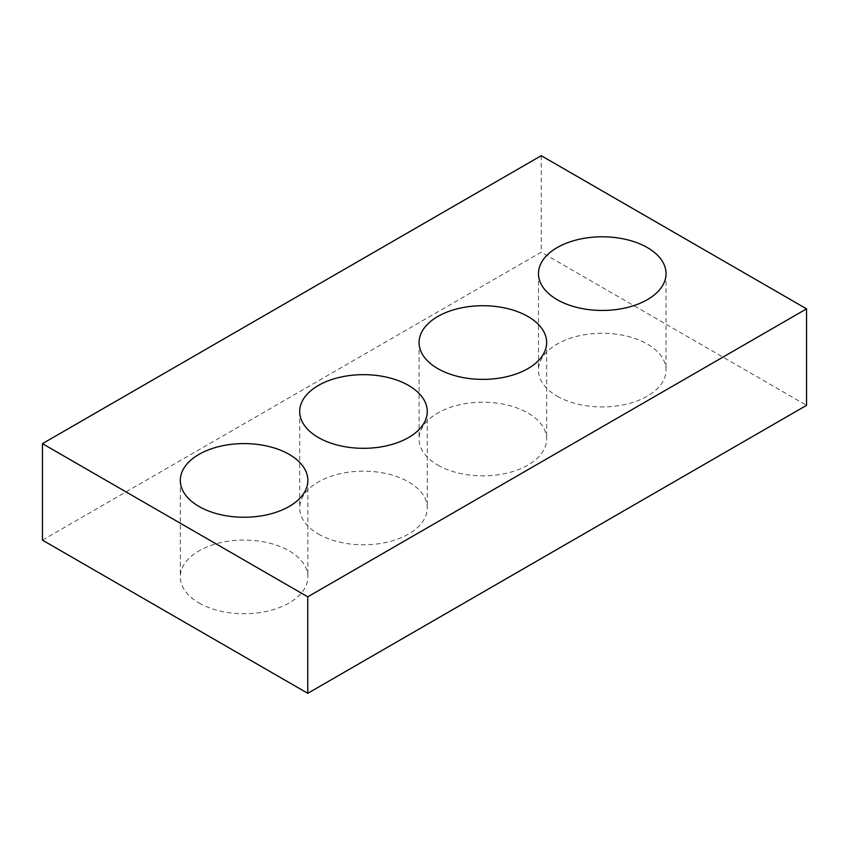 <?xml version="1.0" encoding="UTF-8"?>
<svg xmlns="http://www.w3.org/2000/svg" width="849" height="849" viewBox="0 0 849 849"><rect width="100%" height="100%" fill="white"/><g stroke="black" fill="none" stroke-linecap="round" stroke-linejoin="round"><path stroke-width="0.64" stroke-dasharray="4.25 3.18" d="M42.45 540.144L541.238 252.174L806.55 405.344M541.238 155.685L541.238 252.174M557.156 396.154A63.781 36.825 0 0 0 626.668 404.135A63.781 36.825 0 0 0 666.041 370.122A63.781 36.825 0 0 0 602.259 333.286A63.781 36.825 0 0 0 538.478 370.122A63.781 36.825 0 0 0 557.156 396.154M437.766 465.082A63.781 36.825 0 0 0 507.278 473.073A63.781 36.825 0 0 0 546.65 439.05A63.781 36.825 0 0 0 482.869 402.224A63.781 36.825 0 0 0 419.088 439.05A63.781 36.825 0 0 0 437.766 465.082M318.375 534.021A63.781 36.825 0 0 0 387.887 542.002A63.781 36.825 0 0 0 427.259 507.978A63.781 36.825 0 0 0 363.478 471.153A63.781 36.825 0 0 0 299.697 507.978A63.781 36.825 0 0 0 318.375 534.021M198.984 602.949A63.781 36.825 0 0 0 268.496 610.93A63.781 36.825 0 0 0 307.869 576.906A63.781 36.825 0 0 0 244.088 540.081A63.781 36.825 0 0 0 180.306 576.906A63.781 36.825 0 0 0 198.984 602.949M538.478 273.622L538.478 370.122M666.041 273.622L666.041 370.122M419.088 342.561L419.088 439.05M546.65 342.561L546.65 439.05M299.697 411.489L299.697 507.978M427.259 411.489L427.259 507.978M180.306 480.417L180.306 576.906M307.869 480.417L307.869 576.906"/><path stroke-width="1.27" d="M806.55 308.856L541.238 155.685L42.45 443.656L42.45 540.144L307.762 693.315L806.55 405.344L806.55 308.856L307.762 596.826L307.762 693.315M42.45 443.656L307.762 596.826M557.156 299.665A63.781 36.825 0 0 0 626.668 307.646A63.781 36.825 0 0 0 666.041 273.622A63.781 36.825 0 0 0 602.259 236.797A63.781 36.825 0 0 0 538.478 273.622A63.781 36.825 0 0 0 557.156 299.665M437.766 368.593A63.781 36.825 0 0 0 507.278 376.574A63.781 36.825 0 0 0 546.65 342.561A63.781 36.825 0 0 0 482.869 305.725A63.781 36.825 0 0 0 419.088 342.561A63.781 36.825 0 0 0 437.766 368.593M318.375 437.522A63.781 36.825 0 0 0 387.887 445.513A63.781 36.825 0 0 0 427.259 411.489A63.781 36.825 0 0 0 363.478 374.664A63.781 36.825 0 0 0 299.697 411.489A63.781 36.825 0 0 0 318.375 437.522M198.984 506.45A63.781 36.825 0 0 0 268.496 514.441A63.781 36.825 0 0 0 307.869 480.417A63.781 36.825 0 0 0 244.088 443.592A63.781 36.825 0 0 0 180.306 480.417A63.781 36.825 0 0 0 198.984 506.45"/></g></svg>
